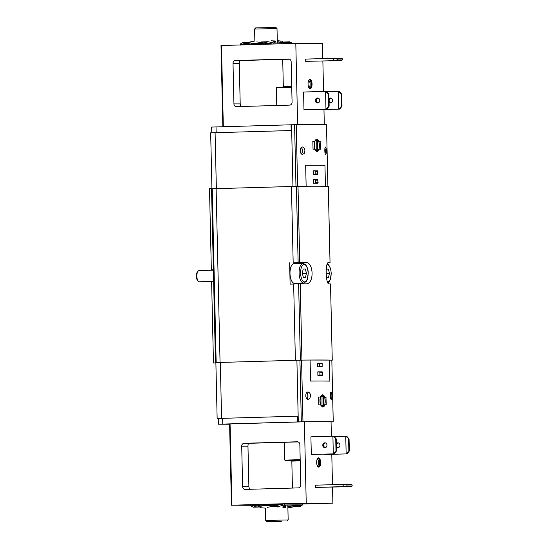 <?xml version="1.0" encoding="UTF-8"?>
<svg xmlns="http://www.w3.org/2000/svg" width="549" height="549" viewBox="0 0 549 549"><rect width="100%" height="100%" fill="white"/><g stroke="black" fill="none" stroke-linecap="round" stroke-linejoin="round"><path stroke-width="0.82" d="M238.369 423.691L231.376 423.89M229.592 423.958L228.075 424.054L229.592 423.952M238.877 423.677L230.868 423.903M301.243 421.893A107.961 1.318 178.7 0 0 297.791 421.927L218.385 424.205L229.599 424.24M324.088 421.858A107.961 1.318 178.7 0 0 311.352 421.824M217.143 418.482L297.757 416.169A107.961 1.318 178.7 0 0 297.661 416.183L217.143 418.482L215.874 362.56L301.566 360.117A112.168 1.373 -1.3 0 1 310.082 360.048L310.562 381.068A112.168 1.373 -1.3 0 1 329.86 381.123L329.379 360.103A112.168 1.373 -1.3 0 1 331.836 360.206L332.262 360.192L330.512 283.95A112.723 1.379 -1.3 0 0 329.036 283.874C325.619 284.567 325.097 261.722 328.556 262.566L328.556 262.566A112.723 1.379 178.7 0 1 330.031 262.642L328.302 186.399A112.723 1.379 -1.3 0 0 298.004 186.31L211.537 188.774L215.483 362.573L301.95 360.11A112.723 1.379 -1.3 0 1 332.248 360.192L330.532 283.95M326.504 124.74L327.904 186.372L326.49 124.74A112.168 1.373 -1.3 0 0 296.22 124.65L291.148 124.774L291.279 130.525L210.665 132.837L211.935 188.753M326.23 404.606L325.955 397.037A112.168 1.373 -1.3 0 0 324.534 397.023L322.51 394.834L320.479 397.016A112.168 1.373 -1.3 0 0 318.653 397.016L318.832 404.867A112.168 1.373 178.7 0 1 320.657 404.867L322.86 407.056L324.706 404.874A112.168 1.373 178.7 0 1 326.133 404.887L324.768 404.647M297.757 416.169L297.887 421.913L302.966 421.79A112.168 1.373 -1.3 0 1 333.236 421.872L331.054 421.955M309.801 398.402L308.25 399.343C305.155 399.665 304.901 391.856 308.016 391.993C310.439 392.919 311.036 395.054 309.801 398.402M331.761 398.341L331.273 399.411C330.224 399.699 330.011 391.828 331.081 392.055C331.816 392.954 332.042 395.047 331.761 398.341M304.242 153.404C305.477 150.062 304.88 147.928 302.458 146.995C299.342 146.858 299.589 154.66 302.691 154.344L304.242 153.404M320.156 141.388L320.335 149.239A112.168 1.373 178.7 0 0 318.907 149.225L317.054 151.4L314.858 149.211A112.168 1.373 178.7 0 0 313.033 149.218L312.855 141.368A112.168 1.373 -1.3 0 1 314.68 141.368L316.704 139.185L318.729 141.374A112.168 1.373 -1.3 0 1 320.156 141.388L318.736 141.429M305.663 165.228A112.168 1.373 -1.3 0 1 324.96 165.283L305.663 165.228L306.143 186.241M324.96 165.283L325.433 186.283M326.202 153.343C326.483 150.055 326.257 147.962 325.523 147.057C324.452 146.83 324.658 154.694 325.708 154.413L326.202 153.343M295.753 263.623A10.657 4.605 88.4 0 0 293.996 262.834L299.733 262.559A112.723 1.379 178.7 0 1 305.525 262.504C313.904 261.674 314.433 284.512 306.013 283.812L306.102 283.806M295.389 360.274L293.653 284.025L300.221 283.86A112.723 1.379 -1.3 0 1 306.013 283.812M293.653 284.025L290.119 284.128L289.632 262.82M328.158 262.717L330.031 262.642M215.874 362.573L215.483 362.573M329.379 360.103L310.082 360.048M326.257 421.865A107.961 1.318 178.7 0 0 309.183 421.817M301.971 421.872A107.961 1.318 178.7 0 0 297.887 421.913M295.273 283.977A10.657 4.605 88.4 0 0 296.309 283.243M317.699 174.513L317.617 170.863L313.253 170.856L313.342 174.5L317.699 174.513M317.898 183.201L317.816 179.557L313.452 179.544L313.534 183.188L317.898 183.201M322.435 372.414L322.27 375.495L317.898 375.489L317.816 371.845L322.181 371.851L322.435 372.414L317.693 371.92M322.236 363.726L322.071 366.807L317.706 366.794L317.617 363.15L321.982 363.164L322.236 363.726L317.5 363.232M312.779 141.422L314.68 141.368M318.578 397.071L320.479 397.016M316.217 140.105L316.197 149.918L316.45 150.481L317.548 150.481L317.562 140.668L317.308 140.112L316.217 140.105M322.023 395.754L322.002 405.567L322.256 406.13L323.347 406.13L323.368 396.316L323.114 395.76L322.023 395.754M315.497 183.194L315.291 179.626L313.328 179.619M315.298 174.507L315.092 170.938L313.136 170.931M319.662 366.801L319.71 363.795M319.861 375.489L319.909 372.49M301.401 147.42A3.644 1.578 -91.6 0 1 301.923 153.439A3.644 1.578 -91.6 0 1 301.6 153.974M301.271 147.537A3.418 1.475 -91.6 0 1 302.286 150.666A3.418 1.475 -91.6 0 1 301.463 153.864M324.939 148.312A3.644 1.578 -91.6 0 1 325.07 153.212M324.905 148.546A3.418 1.475 -91.6 0 1 325.022 152.979M306.966 392.418A3.644 1.578 -91.6 0 1 307.488 398.437A3.644 1.578 -91.6 0 1 307.159 398.972M306.829 392.535A3.418 1.475 -91.6 0 1 307.845 395.664A3.418 1.475 -91.6 0 1 307.021 398.862M330.498 393.31A3.644 1.578 -91.6 0 1 330.635 398.21M330.464 393.544A3.418 1.475 -91.6 0 1 330.58 397.977M215.483 362.923L213.458 362.985L211.612 281.623L213.636 281.562L215.483 362.923L215.887 362.93M211.921 188.431L211.523 188.431L213.376 269.792M213.369 269.792L211.344 269.847L209.498 188.485L211.523 188.431M211.344 269.847L213.376 269.854M213.458 362.985L215.887 362.992M291.176 130.525L291.045 124.795L216.018 126.936L211.646 127.073L211.777 132.796M297.791 421.927L297.661 416.183M218.385 424.205L218.255 418.462M254.585 29.056L277.012 28.548L275.866 27.45L255.683 27.91L254.585 29.056L254.86 41.161M287.827 505.039L288.163 519.944L265.737 520.452L265.462 508.312M281.335 521.33L266.883 521.55L281.335 521.33M275.523 521.317L280.34 521.241L275.523 521.317M341.245 94.167L341.725 94.167L339.378 91.443L338.41 91.436L341.245 94.167L341.512 106.225L338.808 109.1L339.776 109.1L342 106.225L341.512 106.225M341.725 94.167L342 106.225M326.84 91.765L338.41 91.436L338.808 109.1L316.814 109.725L339.776 109.1M328.398 94.133L328.878 94.133L326.531 91.402L325.564 91.402L328.398 94.133L328.666 106.183L325.962 109.059L326.93 109.066L329.153 106.19L328.666 106.183M328.878 94.133L329.153 106.19M303.968 109.69L303.57 92.026L325.564 91.402L325.962 109.059L303.968 109.69L326.93 109.066M233.016 63.403L233.936 103.905A2.807 2.525 -89.8 0 0 236.53 106.636L289.611 105.12A2.807 2.525 -89.8 0 0 292.075 102.244L291.155 61.742A2.807 2.525 -89.8 0 0 288.568 59.011L235.48 60.527A2.807 2.525 -89.8 0 0 233.016 63.403L239.282 63.416C239.316 61.488 239.666 60.527 240.325 60.541L289.591 59.217M233.936 103.905L240.201 103.926L240.723 106.273M324.308 124.644L323.965 109.553M323.553 91.457L322.867 61.09M322.805 58.613L322.462 43.453L295.801 43.378L221.089 45.519M297.64 124.637L295.801 43.378M309.952 79.433A4.625 1.997 88.4 0 0 309.924 79.433A4.625 1.997 88.4 0 0 308.058 84.086A4.625 1.997 88.4 0 0 310.158 88.684A4.625 1.997 88.4 0 0 310.185 88.684A4.625 1.997 88.4 0 0 312.052 84.031A4.625 1.997 88.4 0 0 309.952 79.433M337.21 58.798L337.23 59.916L333.524 60.548L333.476 58.304L305.669 59.1L305.718 61.344L341.162 60.568L342.446 59.937L342.418 58.812L341.114 58.324L333.476 58.304L342.418 58.812M341.162 60.568L305.718 61.344M316.581 99.28L316.636 101.764M316.807 109.354L316.814 109.725M240.201 103.926L239.282 63.416M291.718 86.365L283.325 86.605L282.708 59.416M276.765 105.49L276.36 87.84L291.739 87.401M277.073 87.264L291.725 86.845L277.073 87.264L276.36 87.84M330.882 98.106A2.457 2.21 -89.8 0 0 330.869 102.896M328.981 98.614A2.457 2.21 90.2 0 1 332.605 100.508A2.457 2.21 90.2 0 1 329.071 102.471M318.036 98.072A2.457 2.21 -89.8 0 0 318.022 102.862M317.494 98.01A2.457 2.21 90.2 0 1 319.758 100.474A2.457 2.21 90.2 0 1 315.332 100.494A2.457 2.21 90.2 0 1 317.494 98.01M328.762 60.774L332.076 60.726L328.762 60.774M337.23 59.916L342.446 59.937M309.547 79.53A4.625 1.997 -91.6 0 1 311.297 84.024A4.625 1.997 -91.6 0 1 309.801 88.609M309.101 79.88A4.207 1.819 -91.6 0 1 311.111 83.97A4.207 1.819 -91.6 0 1 309.389 88.286A4.207 1.819 -91.6 0 1 309.334 88.286M308.62 80.662A3.445 1.489 -91.6 0 1 310.103 84.059A3.445 1.489 -91.6 0 1 308.812 87.531M267.514 41.614L266.821 41.765M261.18 42.472L256.74 41.923M291.958 43.488L291.944 43.042A44.023 0.535 178.7 0 0 273.869 43.014L268.104 41.731L265.345 42.795L262.738 42.87L261.509 41.916L261.207 43.776L262.738 42.87M255.299 43.611L251.984 43.639A4.371 1.887 -91.6 0 1 251.353 43.392L249.287 42.266L242.692 42.458L240.366 43.968A44.023 0.535 178.7 0 0 240.318 43.995L240.338 44.956M282.927 42.918L282.33 41.278L280.127 40.962L280.155 42.129L282.358 42.438L282.522 42.918M280.127 40.962L277.286 40.688M261.2 43.488A5.325 2.299 88.4 0 0 260.748 43.783L260.096 44.394M249.287 42.266L247.654 43.302L245.046 43.378L242.692 42.458M268.104 41.731L261.509 41.916M247.654 43.302L250.687 44.126L241.313 44.394L245.046 43.378M265.345 42.795L270.582 43.563L261.207 43.776M272.537 44.037L270.582 43.563M261.207 43.831L261.496 44.277A5.497 2.374 88.4 0 0 261.633 44.352M251.517 44.641A5.497 2.374 -91.6 0 1 251.38 44.565L250.687 44.126M241.313 44.394L240.407 45.087M291.883 43.069L289.508 41.793L282.618 42.088M255.491 43.584L255.525 43.584A5.325 2.299 88.4 0 0 255.491 43.584A5.325 2.299 88.4 0 0 254.681 43.954L254.029 44.565M271.021 40.798L275.282 40.976L271.446 42.589M254.009 41.34L249.85 41.971M249.706 42.403L249.85 41.992M282.323 41.299L282.351 42.417M278.144 40.832L278.171 41.999L280.155 42.129M277.314 41.854L278.171 41.999M274.795 41.278L274.816 42.445L275.303 42.143L275.282 40.976M273.375 43.007L274.816 42.445M336.496 450.976L333.305 453.851L332.9 436.187L336.221 438.926L333.867 436.194L310.906 436.819L311.31 454.476L334.272 453.851L336.496 450.976L336.221 438.926M336.009 450.976L335.734 438.919M334.272 453.851L311.31 454.476M347.119 453.886L324.157 454.517L347.119 453.886L349.342 451.01L346.151 453.886L345.746 436.229L349.068 438.96L346.721 436.229L334.183 436.558M348.855 451.01L348.581 438.96M349.342 451.01L349.068 438.96M298.299 487.896A2.807 2.525 -89.8 0 0 300.763 485.021L299.843 444.512A2.807 2.525 -89.8 0 0 297.249 441.78L244.168 443.297A2.807 2.525 -89.8 0 0 241.704 446.172L242.624 486.682A2.807 2.525 -89.8 0 0 245.211 489.413L298.299 487.896M249.383 489.008L248.889 486.695L247.97 446.193C248.004 444.258 248.354 443.297 249.013 443.311L298.08 441.911M284.409 442.302L284.807 460.103L285.555 460.652L300.2 460.234M285.555 460.652L291.286 460.556L291.821 461.112L292.432 488.061M331.376 436.235L331.054 421.879L304.386 421.804L306.232 503.097L231.911 505.217L250.79 505.293M304.386 421.804L229.674 423.952M302.41 504.044L332.893 503.172L306.232 503.097M331.788 454.325L332.474 484.692M332.536 487.176L332.893 503.172M318.749 467.11A4.625 1.997 88.4 0 0 318.77 467.11A4.625 1.997 88.4 0 0 320.643 462.464A4.625 1.997 88.4 0 0 318.537 457.859A4.625 1.997 88.4 0 0 318.509 457.859A4.625 1.997 88.4 0 0 316.643 462.512A4.625 1.997 88.4 0 0 318.749 467.11M350.832 486.654L352.156 486.016L352.129 484.897L350.784 484.41L343.146 484.39L343.194 486.634L350.832 486.654L315.387 487.423L315.339 485.186L343.146 484.39L346.92 484.877L346.947 486.002L343.194 486.634L315.387 487.423M324.157 454.517L324.15 454.14M323.979 446.557L323.917 444.072M264.295 504.38L266.986 504.318M250.776 504.867L249.809 504.86L250.818 504.819A44.023 0.535 178.7 0 0 250.776 504.84L250.804 505.958A44.023 0.535 -1.3 0 1 250.852 505.938L253.24 507.207L255.553 506.144L250.824 504.812L262.381 504.483M302.348 503.858L303.371 503.858L302.403 503.907M284.512 503.852L287.601 503.817M297.434 503.749L298.677 503.749M262.189 504.483L272.778 504.181M324.83 442.803A2.457 2.21 90.2 0 1 324.939 447.709A2.457 2.21 90.2 0 1 324.83 442.803M325.379 442.865A2.457 2.21 -89.8 0 0 325.365 447.648M336.324 443.4A2.457 2.21 90.2 0 1 339.948 445.26A2.457 2.21 90.2 0 1 336.407 447.257M338.225 442.899A2.457 2.21 -89.8 0 0 338.211 447.689M352.156 486.016L346.947 486.002M338.431 486.853L341.746 486.805L338.431 486.853M352.129 484.897L346.92 484.877M318.132 457.955A4.625 1.997 -91.6 0 1 319.882 462.45A4.625 1.997 -91.6 0 1 318.393 467.041M317.686 458.312A4.207 1.819 -91.6 0 1 317.789 458.305A4.207 1.819 -91.6 0 1 319.703 462.574A4.207 1.819 -91.6 0 1 317.926 466.712M317.205 459.088A3.445 1.489 -91.6 0 1 318.688 462.484A3.445 1.489 -91.6 0 1 317.404 465.964M270.369 504.243A4.371 1.887 88.4 0 1 270.506 504.353L264.44 504.531L265.153 505.169A5.325 2.299 88.4 0 0 266.004 505.547L264.103 505.608L264.083 504.483L262.443 504.476A5.497 2.374 -91.6 0 0 262.415 504.483L250.845 504.812M272.201 504.25L272.05 504.25A5.325 2.299 88.4 0 1 271.755 504.208M275.845 505.56L278.645 506.487L284.348 504.977A44.023 0.535 -1.3 0 1 302.43 505.005L302.403 503.879A44.023 0.535 178.7 0 0 284.327 503.858L275.845 505.56L273.237 505.636L271.673 504.867L271.933 504.38A5.497 2.374 88.4 0 1 272.524 504.188A5.497 2.374 88.4 0 1 272.558 504.188L284.018 503.865M267.301 507.365L271.837 506.487M274.768 506.597L278.075 507.056M283.257 505.087L296.295 505.135L293.495 505.313L292.898 507.001L292.871 505.89M302.43 505.005A44.023 0.535 -1.3 0 1 302.382 505.032L300.056 506.542L293.042 506.597M264.103 505.608L262.47 505.602A4.371 1.887 -91.6 0 1 262.47 505.602L262.422 505.602M281.603 505.622L285.864 507.29L282.9 507.633M266.045 508.182L260.418 507.722L260.13 506.912M267.747 504.263L265.215 504.305M272.524 504.188L284.162 503.858M258.154 506.068L259.835 507.022L261.852 505.849L261.825 504.675L258.154 506.068L255.553 506.144M259.835 507.022L253.24 507.207M278.645 506.487L272.057 506.672L273.237 505.636M271.673 504.867L272.057 506.672M261.852 505.849A4.371 1.887 -91.6 0 1 262.443 505.602M261.825 504.675A5.497 2.374 -91.6 0 1 262.415 504.483M270.506 504.353L271.22 504.998A5.325 2.299 88.4 0 0 271.68 505.293M263.801 504.346L265.222 504.38M287.889 507.839L292.892 507.008M285.363 506.988L285.336 505.821L283.311 505.087M285.864 507.29L285.837 506.123L285.336 505.821M288.74 507.66L288.712 506.494L287.861 506.672M290.716 507.434L290.689 506.267L288.712 506.494M293.145 505.053L292.871 505.862L290.689 506.267M302.252 273.189L303.398 277.396L305.498 277.403L306.452 273.203L305.306 268.996L303.206 268.989L302.252 273.189M303.618 283.037L294.518 283.298A9.813 4.241 -91.6 0 1 290.002 273.608A9.813 4.241 -91.6 0 1 293.962 263.678L303.062 263.417A9.813 4.241 -91.6 0 0 299.102 273.347A9.813 4.241 -91.6 0 0 303.618 283.037L306.116 281.651L307.275 279.537L308.215 273.21C308.284 270.142 307.426 267.294 305.635 264.659L303.062 263.417M213.636 281.397L199.424 281.802A5.607 2.422 -91.6 0 1 198.244 281.15A5.607 2.422 -91.6 0 1 196.844 276.264A5.607 2.422 -91.6 0 1 197.963 271.309A5.607 2.422 -91.6 0 1 199.109 270.588L213.383 270.183M198.244 281.15L197.379 280.12A4.406 1.901 -91.6 0 1 196.281 276.284A4.406 1.901 -91.6 0 1 197.16 272.393L197.963 271.309M303.192 269.058L305.306 268.996M302.286 273.32L306.452 273.203M326.422 277.444L328.522 277.471L329.475 273.265L328.329 269.058L326.188 269.264M326.216 269.12L328.329 269.058M326.051 273.368L329.475 273.265M221.576 418.345L220.307 362.415M215.091 132.7L216.361 188.616M302.966 421.79L301.566 360.117M333.236 421.872L331.836 360.206L333.25 421.872M296.22 124.65L297.62 186.317M301.95 360.11L300.221 283.86M299.733 262.559L298.004 186.31M293.173 262.724L291.444 186.475M220.06 362.422L216.114 188.623M300.351 360.137L298.622 283.888M298.134 262.587L296.405 186.337M216.169 362.539L212.223 188.739M291.553 124.767L292.953 186.434M294.58 124.685L295.98 186.351M298.299 421.9L296.899 360.233M301.326 421.817L299.926 360.151M305.525 262.504L293.996 262.834M318.839 141.711L320.266 141.669M318.969 148.999L320.431 148.957M324.637 397.359L326.065 397.318M324.534 397.078L325.955 397.037M317.013 151.181A5.888 2.546 -91.6 0 1 314.611 142.342A5.888 2.546 -91.6 0 1 319.017 142.356A5.888 2.546 -91.6 0 1 317.013 151.181M318.2 150.488A6.032 2.608 -91.6 0 1 316.924 151.325A6.032 2.608 -91.6 0 1 316.89 151.325A6.032 2.608 -91.6 0 1 316.203 151.112M315.023 149.582A6.032 2.608 -91.6 0 1 314.852 140.942M315.84 139.549A6.032 2.608 -91.6 0 1 316.581 139.268A6.032 2.608 -91.6 0 1 317.905 140.036M322.819 406.83A5.888 2.546 -91.6 0 1 320.41 397.991A5.888 2.546 -91.6 0 1 324.823 398.004A5.888 2.546 -91.6 0 1 322.819 406.83M323.999 406.136A6.032 2.608 -91.6 0 1 322.73 406.974A6.032 2.608 -91.6 0 1 322.695 406.974A6.032 2.608 -91.6 0 1 321.988 406.754M320.822 405.231A6.032 2.608 -91.6 0 1 320.65 396.598M321.659 395.184A6.032 2.608 -91.6 0 1 322.387 394.923A6.032 2.608 -91.6 0 1 323.704 395.685M315.991 140.716L317.562 140.668M316.135 140.139L317.308 140.112M316.203 149.966L317.775 149.918M321.789 396.364L323.368 396.316M321.934 395.795L323.114 395.76M322.002 405.615L323.574 405.567M315.6 182.714L318.132 182.639M315.545 180.189L318.07 180.12M315.291 179.626L317.816 179.557M315.407 174.019L317.933 173.951M315.346 171.501L317.878 171.425M315.092 170.938L317.617 170.863M319.765 366.32L322.297 366.245M319.456 363.239L321.982 363.164M319.964 375.008L322.496 374.94M319.655 371.927L322.181 371.851M216.018 126.936L216.148 132.666M222.757 424.068L222.626 418.324M235.48 60.527L240.325 60.541M223.326 126.723L221.48 45.498M261.194 43.296L251.655 43.57M291.293 42.609L282.9 42.849M251.353 43.392L251.38 44.565M253.624 43.639L253.645 44.579M273.869 43.014L273.889 44.002M240.366 43.968L240.387 44.956M260.748 43.783L254.681 43.954M249.013 443.311L244.168 443.297M247.97 446.193L241.704 446.172M248.889 486.695L242.624 486.682M230.065 423.924L231.911 505.217M284.807 460.103L300.186 459.664M291.286 460.556L300.2 460.302M291.821 461.112L300.214 460.872M271.68 505.409L262.106 505.684M302.369 505.032L293.509 505.286M271.68 505.382L266.004 505.547M250.872 505.931L250.824 504.812M271.686 505.588L261.825 505.869M281.04 504.545L271.673 504.812M261.146 505.114L251.771 505.382M301.799 505.581L293.317 505.821M284.348 504.977L284.327 503.858M271.22 504.998L265.153 505.169M308.106 273.21A8.695 3.754 -91.6 0 1 302.643 280.717A8.695 3.754 -91.6 0 1 302.3 265.668A8.695 3.754 -91.6 0 1 308.106 273.21M327.094 264.577A8.695 3.754 -91.6 0 1 331.136 273.272A8.695 3.754 -91.6 0 1 327.547 281.953M330.045 262.642L328.316 186.399M316.279 139.281L316.581 139.268C319.937 138.19 320.335 152.21 316.924 151.325L316.622 151.332M322.078 394.93L322.387 394.923C325.735 393.839 326.14 407.859 322.73 406.974L322.421 406.981M277.012 28.548L277.341 42.973M287.065 521.09L288.163 519.944M266.883 521.55L265.737 520.452M222.846 126.737L221 45.519M282.33 41.278L282.358 42.438M229.592 423.945L231.438 505.238M292.898 507.029L292.871 505.862M327.918 282.756L329.146 281.712L330.306 279.599L331.246 273.278L330.69 268.996L328.659 264.721L327.417 263.767"/></g></svg>
